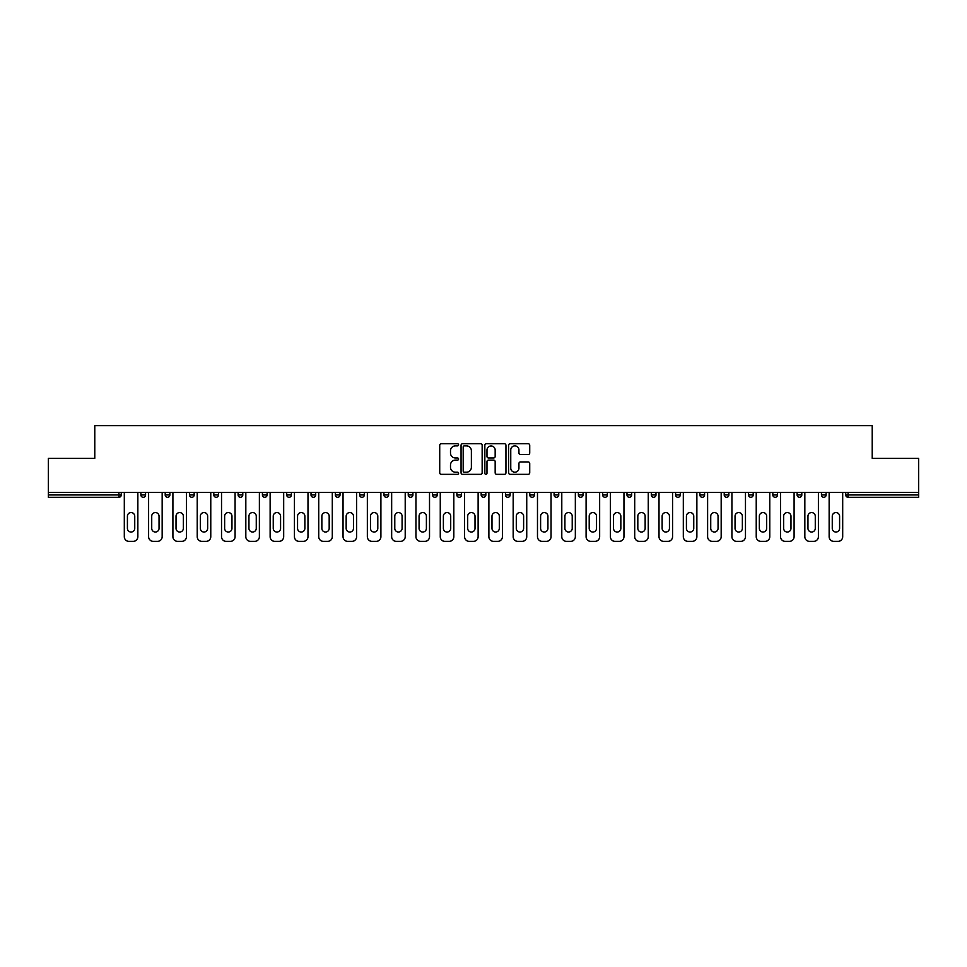 <?xml version="1.0" encoding="UTF-8"?>
<svg xmlns="http://www.w3.org/2000/svg" width="967" height="967" viewBox="0 0 967 967"><rect width="100%" height="100%" fill="white"/><g stroke="black" fill="none" stroke-linecap="round" stroke-linejoin="round"><path stroke-width="1.45" d="M458.576 444.82A1.076 1.076 0 0 0 457.5 443.744L441.254 443.744A1.535 1.535 0 0 0 439.719 445.279L439.719 472.803A1.535 1.535 0 0 0 441.254 474.338L457.5 474.338A1.076 1.076 0 0 0 458.576 473.262A1.076 1.076 0 0 0 457.5 472.186L455.397 472.186A4.895 4.895 0 0 1 450.501 467.303L450.501 465.006A4.895 4.895 0 0 1 455.397 460.111L457.5 460.111A1.076 1.076 0 0 0 458.576 459.035A1.076 1.076 0 0 0 457.5 457.971L455.397 457.971A4.895 4.895 0 0 1 450.501 453.076L450.501 450.779A4.895 4.895 0 0 1 455.397 445.884L457.5 445.884A1.076 1.076 0 0 0 458.576 444.82M528.187 454.526A1.535 1.535 0 0 0 529.723 453.003L529.723 445.279A1.535 1.535 0 0 0 528.187 443.744L510.153 443.744A1.535 1.535 0 0 0 508.618 445.279L508.618 472.803A1.535 1.535 0 0 0 510.153 474.338L528.187 474.338A1.535 1.535 0 0 0 529.723 472.803L529.723 463.471A1.535 1.535 0 0 0 528.187 461.948L520.476 461.948A1.535 1.535 0 0 0 518.941 463.471L518.941 468.101A4.086 4.086 0 0 1 514.855 472.186A4.086 4.086 0 0 1 510.757 468.101L510.757 449.981A4.086 4.086 0 0 1 514.855 445.884A4.086 4.086 0 0 1 518.941 449.981L518.941 453.003A1.535 1.535 0 0 0 520.476 454.526L528.187 454.526M48.35 492.457L48.35 458.334L94.778 458.334L94.778 425.625L872.222 425.625L872.222 458.334L918.65 458.334L918.65 492.457L48.35 492.457L48.35 494.947L118.929 494.947L118.929 492.457M482.158 445.279A1.535 1.535 0 0 0 480.635 443.744L462.589 443.744A1.535 1.535 0 0 0 461.054 445.279L461.054 472.803A1.535 1.535 0 0 0 462.589 474.338L480.635 474.338A1.535 1.535 0 0 0 482.158 472.803L482.158 445.279M486.365 443.744L504.411 443.744A1.535 1.535 0 0 1 505.946 445.279L505.946 472.803A1.535 1.535 0 0 1 504.411 474.338L496.687 474.338A1.535 1.535 0 0 1 495.164 472.803L495.164 461.634A1.535 1.535 0 0 0 493.629 460.111L488.504 460.111A1.535 1.535 0 0 0 486.981 461.634L486.981 473.262A1.076 1.076 0 0 1 485.905 474.338A1.076 1.076 0 0 1 484.842 473.262L484.842 445.279A1.535 1.535 0 0 1 486.365 443.744M121.262 492.457L121.262 494.947A2.333 2.333 0 0 1 118.929 497.292L48.35 497.292L48.35 494.947M918.65 492.457L918.65 497.292L848.071 497.292A2.333 2.333 0 0 1 845.738 494.947L845.738 492.457M140.892 494.947L145.57 494.947A2.333 2.333 0 0 1 143.237 497.292A2.333 2.333 0 0 0 145.57 494.947L145.57 492.457L145.57 494.947A2.333 2.333 0 0 1 143.237 497.292A2.333 2.333 0 0 1 140.892 494.947L140.892 492.457M118.929 497.292A2.333 2.333 0 0 0 121.262 494.947A2.333 2.333 0 0 1 118.929 497.292L118.929 494.947L121.262 494.947M165.2 492.457L165.2 494.947L165.2 492.457M169.878 492.457L169.878 494.947A2.333 2.333 0 0 1 167.533 497.292A2.333 2.333 0 0 1 165.2 494.947A2.333 2.333 0 0 0 167.533 497.292A2.333 2.333 0 0 0 169.878 494.947A2.333 2.333 0 0 1 167.533 497.292A2.333 2.333 0 0 1 165.2 494.947L169.878 494.947M194.174 492.457L194.174 494.947L189.508 494.947A2.333 2.333 0 0 0 191.841 497.292A2.333 2.333 0 0 1 189.508 494.947L189.508 492.457M213.816 492.457L213.816 494.947L213.816 492.457M218.482 492.457L218.482 494.947L218.482 492.457M238.112 494.947A2.333 2.333 0 0 0 240.457 497.292A2.333 2.333 0 0 0 242.79 494.947L242.79 492.457L242.79 494.947L238.112 494.947A2.333 2.333 0 0 0 240.457 497.292A2.333 2.333 0 0 1 238.112 494.947L238.112 492.457M267.097 492.457L267.097 494.947A2.333 2.333 0 0 1 264.753 497.292A2.333 2.333 0 0 1 262.42 494.947L262.42 492.457M291.393 492.457L291.393 494.947A2.333 2.333 0 0 1 289.06 497.292A2.333 2.333 0 0 1 286.728 494.947L286.728 492.457M315.701 492.457L315.701 494.947A2.333 2.333 0 0 1 313.368 497.292A2.333 2.333 0 0 1 311.023 494.947L311.023 492.457M340.009 492.457L340.009 494.947A2.333 2.333 0 0 1 337.676 497.292A2.333 2.333 0 0 1 335.331 494.947L335.331 492.457M359.639 492.457L359.639 494.947L359.639 492.457M364.317 492.457L364.317 494.947L364.317 492.457M388.613 492.457L388.613 494.947A2.333 2.333 0 0 1 386.28 497.292A2.333 2.333 0 0 1 383.947 494.947L383.947 492.457M408.243 492.457L408.243 494.947L408.243 492.457M412.921 492.457L412.921 494.947L412.921 492.457M437.229 492.457L437.229 494.947L432.551 494.947A2.333 2.333 0 0 0 434.896 497.292A2.333 2.333 0 0 1 432.551 494.947L432.551 492.457M459.192 497.292A2.333 2.333 0 0 0 461.537 494.947L461.537 492.457L461.537 494.947A2.333 2.333 0 0 1 459.192 497.292A2.333 2.333 0 0 1 456.859 494.947L456.859 492.457M485.833 492.457L485.833 494.947A2.333 2.333 0 0 1 483.5 497.292A2.333 2.333 0 0 1 481.167 494.947L481.167 492.457M505.463 492.457L505.463 494.947L505.463 492.457M510.141 492.457L510.141 494.947A2.333 2.333 0 0 1 507.808 497.292A2.333 2.333 0 0 1 505.463 494.947L510.141 494.947A2.333 2.333 0 0 1 507.808 497.292M534.449 492.457L534.449 494.947A2.333 2.333 0 0 1 532.104 497.292A2.333 2.333 0 0 1 529.771 494.947L529.771 492.457M554.079 494.947L558.757 494.947A2.333 2.333 0 0 1 556.412 497.292A2.333 2.333 0 0 0 558.757 494.947L558.757 492.457L558.757 494.947A2.333 2.333 0 0 1 556.412 497.292A2.333 2.333 0 0 1 554.079 494.947L554.079 492.457M583.053 492.457L583.053 494.947A2.333 2.333 0 0 1 580.72 497.292A2.333 2.333 0 0 1 578.387 494.947L578.387 492.457M602.683 492.457L602.683 494.947L602.683 492.457M607.361 492.457L607.361 494.947L607.361 492.457M626.991 492.457L626.991 494.947L626.991 492.457M631.669 492.457L631.669 494.947A2.333 2.333 0 0 1 629.324 497.292A2.333 2.333 0 0 1 626.991 494.947L631.669 494.947A2.333 2.333 0 0 1 629.324 497.292M651.299 492.457L651.299 494.947L651.299 492.457M655.977 492.457L655.977 494.947L655.977 492.457M675.607 492.457L675.607 494.947L675.607 492.457M680.272 492.457L680.272 494.947A2.333 2.333 0 0 1 677.94 497.292A2.333 2.333 0 0 1 675.607 494.947A2.333 2.333 0 0 0 677.94 497.292A2.333 2.333 0 0 0 680.272 494.947A2.333 2.333 0 0 1 677.94 497.292A2.333 2.333 0 0 1 675.607 494.947L680.272 494.947M704.58 492.457L704.58 494.947A2.333 2.333 0 0 1 702.247 497.292A2.333 2.333 0 0 1 699.903 494.947L699.903 492.457M728.888 492.457L728.888 494.947L724.21 494.947A2.333 2.333 0 0 0 726.543 497.292A2.333 2.333 0 0 1 724.21 494.947L724.21 492.457M753.184 492.457L753.184 494.947A2.333 2.333 0 0 1 750.851 497.292A2.333 2.333 0 0 1 748.518 494.947L748.518 492.457M772.826 492.457L772.826 494.947L772.826 492.457M777.492 492.457L777.492 494.947A2.333 2.333 0 0 1 775.159 497.292A2.333 2.333 0 0 1 772.826 494.947A2.333 2.333 0 0 0 775.159 497.292A2.333 2.333 0 0 1 772.826 494.947L777.492 494.947A2.333 2.333 0 0 1 775.159 497.292M801.8 492.457L801.8 494.947A2.333 2.333 0 0 1 799.467 497.292A2.333 2.333 0 0 1 797.122 494.947L797.122 492.457M826.108 492.457L826.108 494.947L821.43 494.947A2.333 2.333 0 0 0 823.763 497.292A2.333 2.333 0 0 1 821.43 494.947L821.43 492.457M194.174 494.947A2.333 2.333 0 0 1 191.841 497.292A2.333 2.333 0 0 0 194.174 494.947A2.333 2.333 0 0 1 191.841 497.292A2.333 2.333 0 0 1 189.508 494.947M216.149 497.292A2.333 2.333 0 0 1 213.816 494.947A2.333 2.333 0 0 0 216.149 497.292A2.333 2.333 0 0 0 218.482 494.947A2.333 2.333 0 0 1 216.149 497.292A2.333 2.333 0 0 1 213.816 494.947L218.482 494.947A2.333 2.333 0 0 1 216.149 497.292M361.972 497.292A2.333 2.333 0 0 1 359.639 494.947L364.317 494.947A2.333 2.333 0 0 1 361.972 497.292A2.333 2.333 0 0 0 364.317 494.947M410.588 497.292A2.333 2.333 0 0 1 408.243 494.947L412.921 494.947A2.333 2.333 0 0 1 410.588 497.292A2.333 2.333 0 0 0 412.921 494.947M434.896 497.292A2.333 2.333 0 0 0 437.229 494.947A2.333 2.333 0 0 1 434.896 497.292A2.333 2.333 0 0 1 432.551 494.947M605.028 497.292A2.333 2.333 0 0 1 602.683 494.947L607.361 494.947A2.333 2.333 0 0 1 605.028 497.292A2.333 2.333 0 0 0 607.361 494.947A2.333 2.333 0 0 1 605.028 497.292M653.632 497.292A2.333 2.333 0 0 1 651.299 494.947A2.333 2.333 0 0 0 653.632 497.292A2.333 2.333 0 0 0 655.977 494.947A2.333 2.333 0 0 1 653.632 497.292A2.333 2.333 0 0 1 651.299 494.947L655.977 494.947M726.543 497.292A2.333 2.333 0 0 0 728.888 494.947A2.333 2.333 0 0 1 726.543 497.292A2.333 2.333 0 0 1 724.21 494.947M823.763 497.292A2.333 2.333 0 0 0 826.108 494.947A2.333 2.333 0 0 1 823.763 497.292A2.333 2.333 0 0 1 821.43 494.947M464.269 445.884A1.076 1.076 0 0 0 463.193 446.959L463.193 471.122A1.076 1.076 0 0 0 464.269 472.186L466.481 472.186A4.895 4.895 0 0 0 471.376 467.303L471.376 450.779A4.895 4.895 0 0 0 466.481 445.884L464.269 445.884M495.164 450.054A4.086 4.086 0 0 0 491.067 445.968A4.086 4.086 0 0 0 486.981 450.054L486.981 456.436A1.535 1.535 0 0 0 488.504 457.971L493.629 457.971A1.535 1.535 0 0 0 495.164 456.436L495.164 450.054M137.858 492.457L137.858 536.709A4.678 4.678 0 0 1 133.18 541.375L128.974 541.375A4.678 4.678 0 0 1 124.308 536.709L124.308 492.457M127.414 516.221A3.663 3.663 0 0 1 131.077 512.558A3.663 3.663 0 0 1 134.739 516.221L134.739 528.369A3.663 3.663 0 0 1 131.077 532.031A3.663 3.663 0 0 1 127.414 528.369L127.414 516.221M162.166 492.457L162.166 536.709A4.678 4.678 0 0 1 157.488 541.375L153.282 541.375A4.678 4.678 0 0 1 148.604 536.709L148.604 492.457M151.722 516.221A3.663 3.663 0 0 1 155.385 512.558A3.663 3.663 0 0 1 159.047 516.221L159.047 528.369A3.663 3.663 0 0 1 155.385 532.031A3.663 3.663 0 0 1 151.722 528.369L151.722 516.221M186.462 492.457L186.462 536.709A4.678 4.678 0 0 1 181.796 541.375L177.59 541.375A4.678 4.678 0 0 1 172.912 536.709L172.912 492.457M176.03 516.221A3.663 3.663 0 0 1 179.693 512.558A3.663 3.663 0 0 1 183.355 516.221L183.355 528.369A3.663 3.663 0 0 1 179.693 532.031A3.663 3.663 0 0 1 176.03 528.369L176.03 516.221M210.77 492.457L210.77 536.709A4.678 4.678 0 0 1 206.092 541.375L201.885 541.375A4.678 4.678 0 0 1 197.22 536.709L197.22 492.457M200.338 516.221A3.663 3.663 0 0 1 203.989 512.558A3.663 3.663 0 0 1 207.651 516.221L207.651 528.369A3.663 3.663 0 0 1 203.989 532.031A3.663 3.663 0 0 1 200.338 528.369L200.338 516.221M235.078 492.457L235.078 536.709A4.678 4.678 0 0 1 230.4 541.375L226.193 541.375A4.678 4.678 0 0 1 221.528 536.709L221.528 492.457M224.634 516.221A3.663 3.663 0 0 1 228.297 512.558A3.663 3.663 0 0 1 231.959 516.221L231.959 528.369A3.663 3.663 0 0 1 228.297 532.031A3.663 3.663 0 0 1 224.634 528.369L224.634 516.221M259.386 492.457L259.386 536.709A4.678 4.678 0 0 1 254.708 541.375L250.501 541.375A4.678 4.678 0 0 1 245.823 536.709L245.823 492.457M248.942 516.221A3.663 3.663 0 0 1 252.605 512.558A3.663 3.663 0 0 1 256.267 516.221L256.267 528.369A3.663 3.663 0 0 1 252.605 532.031A3.663 3.663 0 0 1 248.942 528.369L248.942 516.221M283.682 492.457L283.682 536.709A4.678 4.678 0 0 1 279.016 541.375L274.809 541.375A4.678 4.678 0 0 1 270.131 536.709L270.131 492.457M273.25 516.221A3.663 3.663 0 0 1 276.913 512.558A3.663 3.663 0 0 1 280.575 516.221L280.575 528.369A3.663 3.663 0 0 1 276.913 532.031A3.663 3.663 0 0 1 273.25 528.369L273.25 516.221M307.99 492.457L307.99 536.709A4.678 4.678 0 0 1 303.312 541.375L299.105 541.375A4.678 4.678 0 0 1 294.439 536.709L294.439 492.457M297.558 516.221A3.663 3.663 0 0 1 301.208 512.558A3.663 3.663 0 0 1 304.871 516.221L304.871 528.369A3.663 3.663 0 0 1 301.208 532.031A3.663 3.663 0 0 1 297.558 528.369L297.558 516.221M332.297 492.457L332.297 536.709A4.678 4.678 0 0 1 327.62 541.375L323.413 541.375A4.678 4.678 0 0 1 318.735 536.709L318.735 492.457M321.854 516.221A3.663 3.663 0 0 1 325.516 512.558A3.663 3.663 0 0 1 329.179 516.221L329.179 528.369A3.663 3.663 0 0 1 325.516 532.031A3.663 3.663 0 0 1 321.854 528.369L321.854 516.221M356.605 492.457L356.605 536.709A4.678 4.678 0 0 1 351.928 541.375L347.721 541.375A4.678 4.678 0 0 1 343.043 536.709L343.043 492.457M346.162 516.221A3.663 3.663 0 0 1 349.824 512.558A3.663 3.663 0 0 1 353.487 516.221L353.487 528.369A3.663 3.663 0 0 1 349.824 532.031A3.663 3.663 0 0 1 346.162 528.369L346.162 516.221M380.901 492.457L380.901 536.709A4.678 4.678 0 0 1 376.236 541.375L372.029 541.375A4.678 4.678 0 0 1 367.351 536.709L367.351 492.457M370.47 516.221A3.663 3.663 0 0 1 374.132 512.558A3.663 3.663 0 0 1 377.795 516.221L377.795 528.369A3.663 3.663 0 0 1 374.132 532.031A3.663 3.663 0 0 1 370.47 528.369L370.47 516.221M405.209 492.457L405.209 536.709A4.678 4.678 0 0 1 400.531 541.375L396.325 541.375A4.678 4.678 0 0 1 391.659 536.709L391.659 492.457M394.778 516.221A3.663 3.663 0 0 1 398.428 512.558A3.663 3.663 0 0 1 402.091 516.221L402.091 528.369A3.663 3.663 0 0 1 398.428 532.031A3.663 3.663 0 0 1 394.778 528.369L394.778 516.221M429.517 492.457L429.517 536.709A4.678 4.678 0 0 1 424.839 541.375L420.633 541.375A4.678 4.678 0 0 1 415.955 536.709L415.955 492.457M419.074 516.221A3.663 3.663 0 0 1 422.736 512.558A3.663 3.663 0 0 1 426.399 516.221L426.399 528.369A3.663 3.663 0 0 1 422.736 532.031A3.663 3.663 0 0 1 419.074 528.369L419.074 516.221M453.825 492.457L453.825 536.709A4.678 4.678 0 0 1 449.147 541.375L444.941 541.375A4.678 4.678 0 0 1 440.263 536.709L440.263 492.457M443.382 516.221A3.663 3.663 0 0 1 447.044 512.558A3.663 3.663 0 0 1 450.707 516.221L450.707 528.369A3.663 3.663 0 0 1 447.044 532.031A3.663 3.663 0 0 1 443.382 528.369L443.382 516.221M478.121 492.457L478.121 536.709A4.678 4.678 0 0 1 473.455 541.375L469.249 541.375A4.678 4.678 0 0 1 464.571 536.709L464.571 492.457M467.69 516.221A3.663 3.663 0 0 1 471.352 512.558A3.663 3.663 0 0 1 475.015 516.221L475.015 528.369A3.663 3.663 0 0 1 471.352 532.031A3.663 3.663 0 0 1 467.69 528.369L467.69 516.221M502.429 492.457L502.429 536.709A4.678 4.678 0 0 1 497.751 541.375L493.545 541.375A4.678 4.678 0 0 1 488.879 536.709L488.879 492.457M491.985 516.221A3.663 3.663 0 0 1 495.648 512.558A3.663 3.663 0 0 1 499.31 516.221L499.31 528.369A3.663 3.663 0 0 1 495.648 532.031A3.663 3.663 0 0 1 491.985 528.369L491.985 516.221M526.737 492.457L526.737 536.709A4.678 4.678 0 0 1 522.059 541.375L517.853 541.375A4.678 4.678 0 0 1 513.175 536.709L513.175 492.457M516.293 516.221A3.663 3.663 0 0 1 519.956 512.558A3.663 3.663 0 0 1 523.618 516.221L523.618 528.369A3.663 3.663 0 0 1 519.956 532.031A3.663 3.663 0 0 1 516.293 528.369L516.293 516.221M551.045 492.457L551.045 536.709A4.678 4.678 0 0 1 546.367 541.375L542.161 541.375A4.678 4.678 0 0 1 537.483 536.709L537.483 492.457M540.601 516.221A3.663 3.663 0 0 1 544.264 512.558A3.663 3.663 0 0 1 547.926 516.221L547.926 528.369A3.663 3.663 0 0 1 544.264 532.031A3.663 3.663 0 0 1 540.601 528.369L540.601 516.221M575.341 492.457L575.341 536.709A4.678 4.678 0 0 1 570.675 541.375L566.469 541.375A4.678 4.678 0 0 1 561.791 536.709L561.791 492.457M564.909 516.221A3.663 3.663 0 0 1 568.572 512.558A3.663 3.663 0 0 1 572.222 516.221L572.222 528.369A3.663 3.663 0 0 1 568.572 532.031A3.663 3.663 0 0 1 564.909 528.369L564.909 516.221M599.649 492.457L599.649 536.709A4.678 4.678 0 0 1 594.971 541.375L590.764 541.375A4.678 4.678 0 0 1 586.099 536.709L586.099 492.457M589.205 516.221A3.663 3.663 0 0 1 592.868 512.558A3.663 3.663 0 0 1 596.53 516.221L596.53 528.369A3.663 3.663 0 0 1 592.868 532.031A3.663 3.663 0 0 1 589.205 528.369L589.205 516.221M623.957 492.457L623.957 536.709A4.678 4.678 0 0 1 619.279 541.375L615.072 541.375A4.678 4.678 0 0 1 610.395 536.709L610.395 492.457M613.513 516.221A3.663 3.663 0 0 1 617.176 512.558A3.663 3.663 0 0 1 620.838 516.221L620.838 528.369A3.663 3.663 0 0 1 617.176 532.031A3.663 3.663 0 0 1 613.513 528.369L613.513 516.221M648.265 492.457L648.265 536.709A4.678 4.678 0 0 1 643.587 541.375L639.38 541.375A4.678 4.678 0 0 1 634.703 536.709L634.703 492.457M637.821 516.221A3.663 3.663 0 0 1 641.484 512.558A3.663 3.663 0 0 1 645.146 516.221L645.146 528.369A3.663 3.663 0 0 1 641.484 532.031A3.663 3.663 0 0 1 637.821 528.369L637.821 516.221M672.561 492.457L672.561 536.709A4.678 4.678 0 0 1 667.895 541.375L663.688 541.375A4.678 4.678 0 0 1 659.011 536.709L659.011 492.457M662.129 516.221A3.663 3.663 0 0 1 665.792 512.558A3.663 3.663 0 0 1 669.442 516.221L669.442 528.369A3.663 3.663 0 0 1 665.792 532.031A3.663 3.663 0 0 1 662.129 528.369L662.129 516.221M696.869 492.457L696.869 536.709A4.678 4.678 0 0 1 692.191 541.375L687.984 541.375A4.678 4.678 0 0 1 683.318 536.709L683.318 492.457M686.425 516.221A3.663 3.663 0 0 1 690.087 512.558A3.663 3.663 0 0 1 693.75 516.221L693.75 528.369A3.663 3.663 0 0 1 690.087 532.031A3.663 3.663 0 0 1 686.425 528.369L686.425 516.221M721.177 492.457L721.177 536.709A4.678 4.678 0 0 1 716.499 541.375L712.292 541.375A4.678 4.678 0 0 1 707.614 536.709L707.614 492.457M710.733 516.221A3.663 3.663 0 0 1 714.395 512.558A3.663 3.663 0 0 1 718.058 516.221L718.058 528.369A3.663 3.663 0 0 1 714.395 532.031A3.663 3.663 0 0 1 710.733 528.369L710.733 516.221M745.472 492.457L745.472 536.709A4.678 4.678 0 0 1 740.807 541.375L736.6 541.375A4.678 4.678 0 0 1 731.922 536.709L731.922 492.457M735.041 516.221A3.663 3.663 0 0 1 738.703 512.558A3.663 3.663 0 0 1 742.366 516.221L742.366 528.369A3.663 3.663 0 0 1 738.703 532.031A3.663 3.663 0 0 1 735.041 528.369L735.041 516.221M769.78 492.457L769.78 536.709A4.678 4.678 0 0 1 765.115 541.375L760.908 541.375A4.678 4.678 0 0 1 756.23 536.709L756.23 492.457M759.349 516.221A3.663 3.663 0 0 1 763.011 512.558A3.663 3.663 0 0 1 766.662 516.221L766.662 528.369A3.663 3.663 0 0 1 763.011 532.031A3.663 3.663 0 0 1 759.349 528.369L759.349 516.221M794.088 492.457L794.088 536.709A4.678 4.678 0 0 1 789.41 541.375L785.204 541.375A4.678 4.678 0 0 1 780.538 536.709L780.538 492.457M783.645 516.221A3.663 3.663 0 0 1 787.307 512.558A3.663 3.663 0 0 1 790.97 516.221L790.97 528.369A3.663 3.663 0 0 1 787.307 532.031A3.663 3.663 0 0 1 783.645 528.369L783.645 516.221M818.396 492.457L818.396 536.709A4.678 4.678 0 0 1 813.718 541.375L809.512 541.375A4.678 4.678 0 0 1 804.834 536.709L804.834 492.457M807.953 516.221A3.663 3.663 0 0 1 811.615 512.558A3.663 3.663 0 0 1 815.278 516.221L815.278 528.369A3.663 3.663 0 0 1 811.615 532.031A3.663 3.663 0 0 1 807.953 528.369L807.953 516.221M842.692 492.457L842.692 536.709A4.678 4.678 0 0 1 838.026 541.375L833.82 541.375A4.678 4.678 0 0 1 829.142 536.709L829.142 492.457M832.261 516.221A3.663 3.663 0 0 1 835.923 512.558A3.663 3.663 0 0 1 839.586 516.221L839.586 528.369A3.663 3.663 0 0 1 835.923 532.031A3.663 3.663 0 0 1 832.261 528.369L832.261 516.221M848.071 492.457L848.071 494.947L918.65 494.947M845.738 494.947L848.071 494.947L848.071 497.292M240.457 497.292A2.333 2.333 0 0 0 242.79 494.947M264.753 497.292A2.333 2.333 0 0 0 267.097 494.947L262.42 494.947M289.06 497.292A2.333 2.333 0 0 0 291.393 494.947L286.728 494.947M313.368 497.292A2.333 2.333 0 0 0 315.701 494.947L311.023 494.947M337.676 497.292A2.333 2.333 0 0 0 340.009 494.947L335.331 494.947M386.28 497.292A2.333 2.333 0 0 0 388.613 494.947L383.947 494.947M461.537 494.947L456.859 494.947M483.5 497.292A2.333 2.333 0 0 0 485.833 494.947L481.167 494.947M532.104 497.292A2.333 2.333 0 0 0 534.449 494.947L529.771 494.947M580.72 497.292A2.333 2.333 0 0 0 583.053 494.947L578.387 494.947M702.247 497.292A2.333 2.333 0 0 0 704.58 494.947L699.903 494.947M750.851 497.292A2.333 2.333 0 0 0 753.184 494.947L748.518 494.947M799.467 497.292A2.333 2.333 0 0 0 801.8 494.947L797.122 494.947"/></g></svg>
